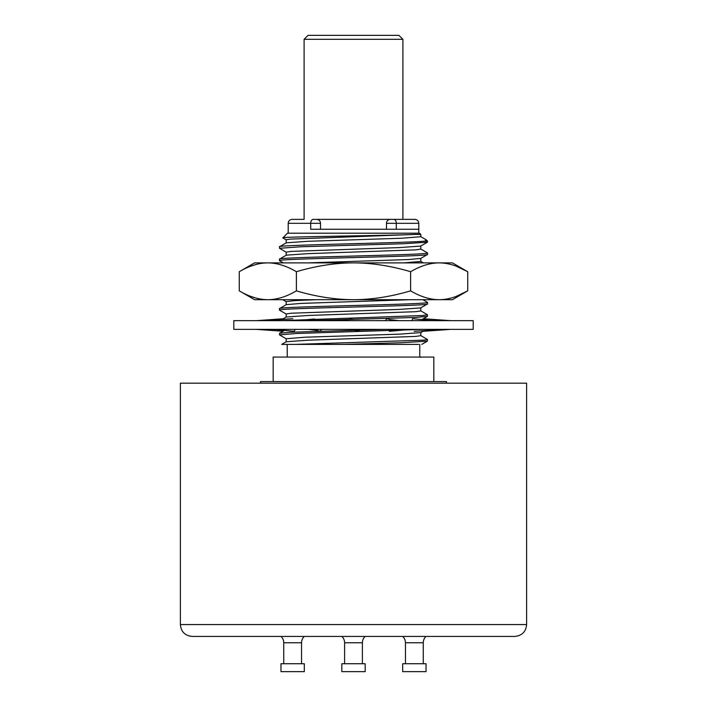 <?xml version="1.0" encoding="UTF-8"?>
<svg xmlns="http://www.w3.org/2000/svg" width="707" height="707" viewBox="0 0 707 707"><rect width="100%" height="100%" fill="white"/><g stroke="black" fill="none" stroke-linecap="round" stroke-linejoin="round"><path stroke-width="1.06" d="M526.627 383.176L180.373 383.176L180.373 624.564L526.627 624.564L526.627 383.176M180.373 624.564C181.08 631.775 185.04 635.734 192.251 636.433L514.749 636.433C521.96 635.734 525.92 631.775 526.627 624.564M353.5 636.433L201.548 636.433M282.88 237.914L287.413 233.204L419.587 233.204L420.806 234.432L420.789 236.73L401.656 238.25L307.678 241.299L286.273 242.819L279.583 246.699L279.504 248.29L300.59 246.77L404.033 243.721L427.426 242.201L420.727 246.063L399.314 247.591L291.196 251.392L286.194 252.152L286.202 255.271M426.25 239.867L427.496 241.122L424.845 241.122L426.25 239.867L425.702 239.523M424.845 241.122C407.912 242.987 274.802 244.887 279.504 246.778M427.496 241.122L427.426 242.201M427.382 252.85L427.496 252.956C431.5 255.041 274.802 257.083 279.504 259.142L279.504 260.662C275.014 258.594 432.657 256.517 427.496 254.476L420.718 258.435L408.416 259.549L308.119 262.88M286.264 255.183L279.504 259.142M427.496 252.956L427.496 254.476M427.382 302.313L427.496 302.419C431.517 304.505 274.82 306.546 279.504 308.606L279.504 310.126C274.979 308.058 432.657 305.981 427.496 303.939L420.727 307.899L399.278 309.419L291.16 313.219L286.194 313.979L286.194 317.107M410.113 299.688L301.164 303.4L286.273 304.646L279.504 308.606M427.496 302.419L427.496 303.939M420.727 310.824L427.496 314.783L422.459 315.516L280.432 320.66M309.259 320.66L414.912 317.47L427.417 316.391L427.496 314.783M385.536 329.365L290.029 332.272L279.583 333.244L279.504 334.853L296.746 333.483L422.963 329.365M282.791 237.826C280.087 236.704 391.881 235.564 414.938 234.432L290.011 239.125L286.194 239.788L286.202 242.916M286.264 252.249L279.504 248.29M414.938 234.432L420.806 234.432M420.806 245.974L420.806 249.094L415.849 249.854L307.792 253.654L286.282 255.174M420.789 258.338L420.789 261.457L403.997 262.88M427.496 339.519L427.417 341.127L400.772 342.762L343.302 344.397L295.102 344.397L423.97 340.129L427.496 339.519L420.727 335.56M316.1 299.688L294.13 300.652L286.194 301.615L286.194 304.744M420.806 307.801L420.806 310.921L415.857 311.69L307.766 315.49L286.273 317.01L282.093 319.423M295.102 344.397L281.678 344.397L286.282 341.737L307.766 340.217L415.857 336.417L420.806 335.657L420.806 332.529M418.668 344.397L343.302 344.397M287.219 344.397L287.219 357.062M419.781 344.397L419.781 357.062M433.833 381.594L433.833 357.062L273.167 357.062L273.167 381.594M260.512 383.176L260.512 381.594L446.488 381.594L446.488 383.176M420.753 332.608L399.269 334.155L305.318 337.195L286.194 338.733M402.902 39.309L304.098 39.309L308.049 35.35L398.951 35.35L402.902 39.309L402.902 219.356L316.559 219.356A3.959 3.959 0 0 1 320.518 223.315L320.518 229.245M304.098 39.309L304.098 219.356L292.168 219.356C289.764 219.594 288.438 220.911 288.209 223.315L320.518 223.315A3.959 3.959 0 0 0 316.559 219.356L313.289 219.356A3.959 2.598 90 0 0 310.691 223.315L310.691 229.245L418.791 229.245L418.791 223.315C418.562 220.911 417.236 219.594 414.832 219.356L402.902 219.356M288.209 233.204L288.209 223.315M418.791 233.204L418.791 229.245L396.309 229.245L396.309 223.315L418.791 223.315M386.482 223.315A3.959 3.959 0 0 1 390.441 219.356L393.711 219.356A3.959 2.598 90 0 1 396.309 223.315L386.482 223.315L386.482 229.245M283.737 663.732L283.737 642.76A8.705 8.705 -90 0 0 281.015 636.433M283.737 642.76L301.544 642.76A8.705 8.705 90 0 1 304.275 636.433M301.544 642.76L301.544 663.732M304.31 663.732L280.971 663.732L280.971 671.65L304.31 671.65L304.31 663.732M344.601 663.732L344.601 642.76A8.705 8.705 -90 0 0 341.87 636.433M344.601 642.76L362.399 642.76A8.705 8.705 90 0 1 365.13 636.433M362.399 642.76L362.399 663.732M365.174 663.732L341.826 663.732L341.826 671.65L365.174 671.65L365.174 663.732M405.456 663.732L405.456 642.76A8.705 8.705 -90 0 0 402.725 636.433M405.456 642.76L423.263 642.76A8.705 8.705 90 0 1 425.985 636.433M423.263 642.76L423.263 663.732M426.029 663.732L402.69 663.732L402.69 671.65L426.029 671.65L426.029 663.732M473.204 320.66L233.796 320.66L233.796 329.365L473.204 329.365L473.204 320.66M432.825 320.66L412.711 318.689L411.836 320.66M393.587 320.66L386.826 318.689L385.359 320.66M320.306 331.159L321.641 329.365M274.175 329.365L294.289 331.336L295.164 329.365M422.724 319.113L422.706 319.67M442.715 329.365L414.205 331.336M410.723 329.365L389.407 331.336M343.611 320.66L352.006 318.689M363.389 329.365L354.994 331.336M296.277 320.66L314.518 318.972M313.413 329.365L319.644 331.176M264.285 320.66L292.795 318.689M256.19 329.365L283.039 331.247M256.19 320.66L283.251 318.76M450.81 320.66L423.378 318.733M450.81 329.365L422.998 331.318M239.266 271.718L254.573 262.88L267.829 262.88C258.656 262.933 249.129 265.876 239.266 271.718L239.266 290.851C249.129 296.693 258.656 299.635 267.829 299.688L254.573 299.688L239.266 290.851M296.383 271.718C316.109 265.876 335.153 262.933 353.5 262.88C371.847 262.933 390.883 265.876 410.617 271.718C420.479 265.876 429.997 262.933 439.171 262.88L452.427 262.88L467.734 271.718C457.862 265.876 448.344 262.933 439.171 262.88L267.829 262.88C277.003 262.933 286.521 265.876 296.383 271.718L296.383 290.851C286.521 296.693 277.003 299.635 267.829 299.688L353.5 299.688C335.153 299.635 316.109 296.693 296.383 290.851M251.003 266.097L256.27 264.418M263.905 263.066L267.829 262.88M439.171 299.688C429.997 299.635 420.479 296.693 410.617 290.851C390.883 296.693 371.847 299.635 353.5 299.688L452.427 299.688L467.734 290.851C457.862 296.693 448.344 299.635 439.171 299.688M251.003 296.472L256.27 298.151M263.905 299.503L267.829 299.688M456.245 296.383L467.734 290.851L467.734 271.718L456.245 266.185M410.617 271.718L410.617 290.851M282.827 237.879L286.282 239.885M283.295 262.88L279.583 260.742M427.426 252.867L420.745 249.005M423.334 262.88L420.789 261.413M420.718 236.642L425.941 239.664M286.194 301.668L282.765 299.688M286.273 314.085L279.583 310.214M427.417 302.331L422.839 299.688M279.583 333.244L284.541 330.381M421.239 357.062L420.727 357.362M279.583 334.941L286.282 338.812M427.417 341.127L421.761 344.397M424.156 330.646L420.727 332.635M427.417 316.391L421.902 319.591M286.194 338.715L286.194 341.843M429.936 320.377L435.972 320.66M389.857 319.573L399.031 320.66M317.143 330.452L307.969 329.365M277.064 329.648L271.028 329.365"/></g></svg>
